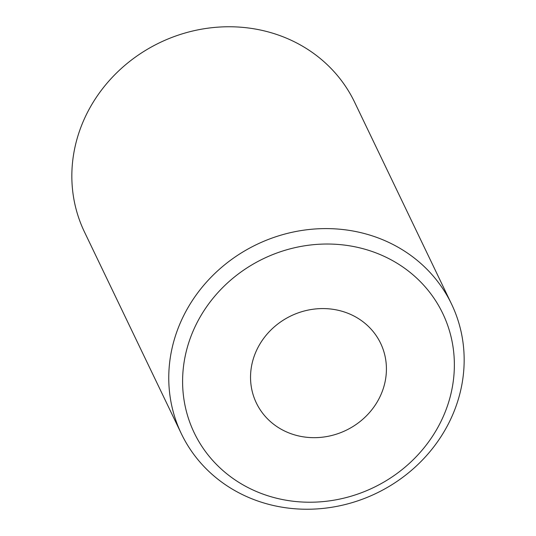 <?xml version="1.0" encoding="UTF-8"?>
<svg xmlns="http://www.w3.org/2000/svg" width="536" height="536" viewBox="0 0 536 536"><rect width="100%" height="100%" fill="white"/><g stroke="black" fill="none" stroke-linecap="round" stroke-linejoin="round"><path stroke-width="0.8" d="M437.972 427.205A137.859 126.992 154.3 0 0 383.186 255.9A137.859 126.992 154.3 0 0 198.99 319.041A137.859 126.992 154.3 0 0 253.769 490.346A137.859 126.992 154.3 0 0 437.972 427.205M186.582 310.13A149.846 138.033 -25.7 0 1 322.357 228.638A149.846 138.033 -25.7 0 1 451.54 304.053A149.846 138.033 -25.7 0 1 446.341 427.708A149.846 138.033 -25.7 0 1 310.565 509.2A149.846 138.033 -25.7 0 1 181.382 433.785A149.846 138.033 -25.7 0 1 186.582 310.13M451.54 304.053L354.618 102.215A149.846 138.033 154.3 0 0 225.435 26.8A149.846 138.033 154.3 0 0 89.659 108.292A149.846 138.033 154.3 0 0 84.46 231.947L181.382 433.785M258.734 346.082A68.93 63.496 154.3 0 0 256.342 402.958A68.93 63.496 154.3 0 0 315.771 437.651A68.93 63.496 154.3 0 0 378.222 400.164A68.93 63.496 154.3 0 0 380.614 343.288A68.93 63.496 154.3 0 0 321.191 308.595A68.93 63.496 154.3 0 0 258.734 346.082"/></g></svg>
